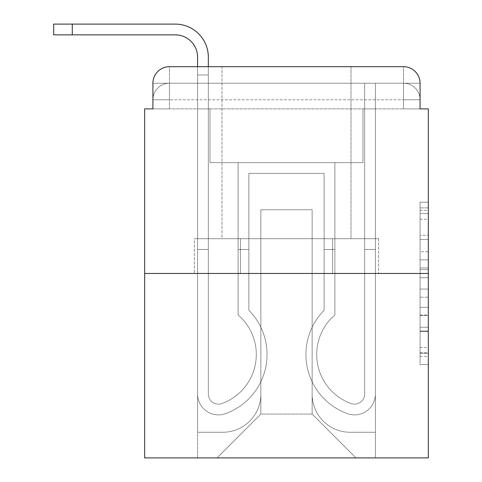 <?xml version="1.0" encoding="UTF-8"?>
<svg xmlns="http://www.w3.org/2000/svg" width="482" height="482" viewBox="0 0 482 482"><rect width="100%" height="100%" fill="white"/><g stroke="black" fill="none" stroke-linecap="round" stroke-linejoin="round"><path stroke-width="0.36" stroke-dasharray="2.41 1.81" d="M420.063 251.725L420.063 277.704L428.329 277.704L428.329 356.451L428.329 210.321L428.329 277.704L420.063 277.704L420.063 207.887L420.063 364.573L420.063 202.205L420.063 353.204L428.329 353.204L420.063 353.204L428.329 353.204L420.063 353.204L420.063 327.224L420.063 364.573L428.329 364.573L428.329 202.205L428.329 352.8L428.329 289.067L420.063 289.067L428.329 289.067L428.329 327.224L428.329 213.568L420.063 213.568L428.329 213.568L428.329 364.573L428.329 210.321L428.329 364.573L420.063 364.573L420.063 202.205L428.329 202.205L428.329 210.321L428.329 202.205L428.329 210.321L428.329 202.205L428.329 207.887L428.329 202.205L420.063 202.205L420.063 213.568L428.329 213.568L420.063 213.568L420.063 251.725L428.329 251.725M152.915 108.878L169.459 108.878L152.915 108.878L169.459 108.878L152.915 108.878L152.915 99.78L403.518 99.78L152.915 99.78L169.459 99.78L169.459 83.235L403.518 83.235L169.459 83.235L403.518 83.235L403.518 99.78L420.063 99.78L403.518 99.78L403.518 83.235L403.518 99.78L420.063 99.78L403.518 99.78L420.063 99.78L403.518 99.78L420.063 99.78L403.518 99.78L420.063 99.78L403.518 99.78L420.063 99.78L403.518 99.78L420.063 99.78L403.518 99.78L420.063 99.78L403.518 99.78L403.518 83.235L403.518 99.78L403.518 83.235L403.518 99.78L403.518 83.235L403.518 99.78L403.518 83.235L403.518 99.78L403.518 83.235L403.518 99.78L403.518 83.235L403.518 99.78L403.518 83.235L420.063 83.235L152.915 83.235A16.539 16.539 0 0 1 169.459 66.697L403.518 66.697L169.459 66.697A16.539 16.539 0 0 0 152.915 83.235L169.459 83.235A16.539 16.539 0 0 0 152.915 99.78L169.459 99.78L169.459 83.235A16.539 16.539 0 0 0 152.915 99.78L169.459 99.78L152.915 99.78L169.459 99.78L152.915 99.78L169.459 99.78L152.915 99.78L169.459 99.78L152.915 99.78L169.459 99.78L152.915 99.78L152.915 108.878L152.915 99.78L152.915 108.878L152.915 99.78L152.915 108.878L152.915 99.78L152.915 108.878L144.648 108.878L144.648 457.9L428.329 457.9L428.329 108.878L420.063 108.878L420.063 83.235A16.539 16.539 0 0 0 403.518 66.697A16.539 16.539 0 0 1 420.063 83.235L420.063 108.878L152.915 108.878L152.915 83.235L152.915 108.878L420.063 108.878L403.518 108.878L420.063 108.878L403.518 108.878L420.063 108.878L403.518 108.878L420.063 108.878L403.518 108.878L420.063 108.878L403.518 108.878L420.063 108.878L403.518 108.878L420.063 108.878L403.518 108.878L420.063 108.878L403.518 108.878L403.518 83.235L403.518 108.878L403.518 99.78L403.518 108.878L403.518 99.78L403.518 108.878L403.518 99.78L403.518 108.878L403.518 99.78L403.518 108.878L403.518 99.78L403.518 108.878L403.518 99.78L403.518 108.878L403.518 99.78L403.518 108.878L403.518 99.78L403.518 108.878L420.063 108.878L420.063 99.78A16.539 16.539 0 0 0 403.518 83.235L403.518 66.697A16.539 16.539 0 0 1 420.063 83.235A16.539 16.539 0 0 0 403.518 66.697L403.518 83.235A16.539 16.539 0 0 1 420.063 99.78A16.539 16.539 0 0 0 403.518 83.235A16.539 16.539 0 0 1 420.063 99.78A16.539 16.539 0 0 0 403.518 83.235A16.539 16.539 0 0 1 420.063 99.78A16.539 16.539 0 0 0 403.518 83.235A16.539 16.539 0 0 1 420.063 99.78L420.063 108.878M350.998 66.697L350.998 238.723L221.979 238.723L350.998 238.723L221.979 238.723L221.979 66.697L350.998 66.697L221.979 66.697L350.998 66.697L221.979 66.697L350.998 66.697L350.998 238.723L221.979 238.723L221.979 66.697M428.329 267.962L428.329 259.846L428.329 267.962L420.063 267.962L420.063 235.288L420.063 331.489L420.063 307.335L428.329 307.335L420.063 307.335L420.063 364.573L428.329 364.573L420.063 364.573L428.329 364.573L420.063 364.573L420.063 202.205L428.329 202.205L420.063 202.205L428.329 202.205L420.063 202.205L420.063 267.962L428.329 267.962M144.648 273.463L428.329 273.463M197.578 66.697L208.332 66.697L208.332 74.963L197.578 74.963L208.332 74.963L208.332 394.011A10.134 10.134 0 0 0 222.172 403.434L223.28 403A52.104 52.104 0 0 0 256.303 354.517A52.104 52.104 0 0 1 223.28 403A52.104 52.104 0 0 0 238.108 314.957A52.104 52.104 0 0 1 256.303 354.517A52.104 52.104 0 0 0 238.108 314.957L238.108 162.633L334.876 162.633L334.876 314.957A52.104 52.104 0 0 0 349.697 403L350.806 403.434A10.134 10.134 0 0 0 364.645 394.011A10.134 10.134 0 0 1 350.806 403.434L349.697 403A52.104 52.104 0 0 1 334.876 314.957A52.104 52.104 0 0 0 349.697 403L350.806 403.434A10.134 10.134 0 0 0 364.645 394.011L364.645 83.235L375.4 83.235L375.4 394.011A20.883 20.883 0 0 1 346.865 413.442L345.763 413.008A62.859 62.859 0 0 1 324.121 310.288A62.859 62.859 0 0 0 345.763 413.008L346.865 413.442L345.763 413.008A62.859 62.859 0 0 1 324.121 310.288L324.121 173.387L248.857 173.387L248.857 310.288A62.859 62.859 0 0 1 267.052 354.517A62.859 62.859 0 0 0 248.857 310.288A62.859 62.859 0 0 1 227.215 413.008L226.112 413.442A20.883 20.883 0 0 1 197.578 394.011L197.578 57.183A22.329 22.329 0 0 0 175.249 34.855L53.671 34.855L72.276 34.855L53.671 34.855L72.276 34.855L53.671 34.855L72.276 34.855L53.671 34.855L72.276 34.855L53.671 34.855L72.276 34.855L53.671 34.855L72.276 34.855L53.671 34.855L72.276 34.855L53.671 34.855L72.276 34.855L72.276 24.1L53.671 24.1L175.249 24.1A33.083 33.083 0 0 1 208.332 57.183L208.332 394.011A10.134 10.134 0 0 0 222.172 403.434A10.134 10.134 0 0 1 208.332 394.011A10.134 10.134 0 0 0 222.172 403.434L223.28 403A52.104 52.104 0 0 0 238.108 314.957L238.108 162.633L334.876 162.633L334.876 314.957A52.104 52.104 0 0 0 349.697 403L350.806 403.434A10.134 10.134 0 0 0 364.645 394.011L364.645 83.235L375.4 83.235L375.4 394.011A20.883 20.883 0 0 1 346.865 413.442L345.763 413.008A62.859 62.859 0 0 1 324.121 310.288L324.121 173.387L248.857 173.387L248.857 310.288A62.859 62.859 0 0 1 227.215 413.008A62.859 62.859 0 0 0 267.052 354.517A62.859 62.859 0 0 1 227.215 413.008L226.112 413.442A20.883 20.883 0 0 1 197.578 394.011L197.578 57.183A22.329 22.329 0 0 0 175.249 34.855L72.276 34.855L72.276 24.1L53.671 24.1L175.249 24.1A33.083 33.083 0 0 1 208.332 57.183L208.332 74.963L197.578 74.963L208.332 74.963L197.578 74.963L208.332 74.963L208.332 394.011A10.134 10.134 0 0 0 222.172 403.434L223.28 403A52.104 52.104 0 0 0 256.303 354.517A52.104 52.104 0 0 1 223.28 403A52.104 52.104 0 0 0 238.108 314.957A52.104 52.104 0 0 1 256.303 354.517A52.104 52.104 0 0 0 238.108 314.957L238.108 249.477L248.857 249.477L248.857 310.288L248.857 249.477L238.108 249.477L238.108 314.957L238.108 162.633L334.876 162.633L334.876 314.957A52.104 52.104 0 0 0 349.697 403L350.806 403.434A10.134 10.134 0 0 0 364.645 394.011A10.134 10.134 0 0 1 350.806 403.434L349.697 403A52.104 52.104 0 0 1 334.876 314.957A52.104 52.104 0 0 0 349.697 403L350.806 403.434A10.134 10.134 0 0 0 364.645 394.011L364.645 249.477L375.4 249.477L375.4 394.011A20.883 20.883 0 0 1 346.865 413.442A20.883 20.883 0 0 0 375.4 394.011A20.883 20.883 0 0 1 346.865 413.442L345.763 413.008A62.859 62.859 0 0 1 324.121 310.288A62.859 62.859 0 0 0 345.763 413.008L346.865 413.442L345.763 413.008A62.859 62.859 0 0 1 324.121 310.288L324.121 249.477L334.876 249.477L324.121 249.477L324.121 310.288L324.121 173.387L248.857 173.387L248.857 310.288A62.859 62.859 0 0 1 267.052 354.517A62.859 62.859 0 0 0 248.857 310.288A62.859 62.859 0 0 1 227.215 413.008L226.112 413.442A20.883 20.883 0 0 1 197.578 394.011A20.883 20.883 0 0 0 226.112 413.442A20.883 20.883 0 0 1 197.578 394.011L197.578 57.183A22.329 22.329 0 0 0 175.249 34.855L72.276 34.855L72.276 24.1L53.671 24.1L175.249 24.1A33.083 33.083 0 0 1 208.332 57.183L208.332 394.011A10.134 10.134 0 0 0 222.172 403.434A10.134 10.134 0 0 1 208.332 394.011A10.134 10.134 0 0 0 222.172 403.434L223.28 403A52.104 52.104 0 0 0 238.108 314.957L238.108 162.633L334.876 162.633L334.876 314.957A52.104 52.104 0 0 0 349.697 403L350.806 403.434A10.134 10.134 0 0 0 364.645 394.011L364.645 83.235L375.4 83.235L375.4 394.011A20.883 20.883 0 0 1 346.865 413.442L345.763 413.008A62.859 62.859 0 0 1 324.121 310.288L324.121 173.387L248.857 173.387L248.857 310.288A62.859 62.859 0 0 1 227.215 413.008A62.859 62.859 0 0 0 267.052 354.517A62.859 62.859 0 0 1 227.215 413.008L226.112 413.442A20.883 20.883 0 0 1 197.578 394.011L197.578 57.183A22.329 22.329 0 0 0 175.249 34.855L72.276 34.855L72.276 24.1L53.671 24.1L175.249 24.1A33.083 33.083 0 0 1 208.332 57.183L208.332 74.963L197.578 74.963L208.332 74.963L197.578 74.963L208.332 74.963L208.332 394.011L208.332 249.477L197.578 249.477L197.578 394.011A20.883 20.883 0 0 0 226.112 413.442L227.215 413.008L226.112 413.442A20.883 20.883 0 0 1 197.578 394.011L197.578 57.183A22.329 22.329 0 0 0 175.249 34.855L72.276 34.855L72.276 24.1L53.671 24.1L175.249 24.1A33.083 33.083 0 0 1 208.332 57.183L208.332 394.011A10.134 10.134 0 0 0 222.172 403.434L223.28 403A52.104 52.104 0 0 0 256.303 354.517A52.104 52.104 0 0 1 223.28 403A52.104 52.104 0 0 0 238.108 314.957A52.104 52.104 0 0 1 256.303 354.517A52.104 52.104 0 0 0 238.108 314.957L238.108 249.477L248.857 249.477L248.857 310.288L248.857 249.477L238.108 249.477L238.108 314.957L238.108 162.633L334.876 162.633L334.876 314.957A52.104 52.104 0 0 0 349.697 403L350.806 403.434A10.134 10.134 0 0 0 364.645 394.011L364.645 83.235L375.4 83.235L375.4 394.011A20.883 20.883 0 0 1 346.865 413.442A20.883 20.883 0 0 0 375.4 394.011A20.883 20.883 0 0 1 346.865 413.442L345.763 413.008A62.859 62.859 0 0 1 324.121 310.288A62.859 62.859 0 0 0 345.763 413.008L346.865 413.442L345.763 413.008A62.859 62.859 0 0 1 324.121 310.288L324.121 249.477L334.876 249.477L324.121 249.477L324.121 310.288L324.121 173.387L248.857 173.387L248.857 310.288A62.859 62.859 0 0 1 267.052 354.517A62.859 62.859 0 0 0 248.857 310.288A62.859 62.859 0 0 1 227.215 413.008L226.112 413.442A20.883 20.883 0 0 1 197.578 394.011L197.578 57.183A22.329 22.329 0 0 0 175.249 34.855L72.276 34.855L72.276 24.1L53.671 24.1L175.249 24.1A33.083 33.083 0 0 1 208.332 57.183L208.332 74.963L197.578 74.963L208.332 74.963L197.578 74.963L208.332 74.963L208.332 394.011A10.134 10.134 0 0 0 222.172 403.434A10.134 10.134 0 0 1 208.332 394.011A10.134 10.134 0 0 0 222.172 403.434L223.28 403A52.104 52.104 0 0 0 238.108 314.957L238.108 162.633L334.876 162.633L334.876 314.957A52.104 52.104 0 0 0 349.697 403A52.104 52.104 0 0 1 334.876 314.957A52.104 52.104 0 0 0 349.697 403L350.806 403.434A10.134 10.134 0 0 0 364.645 394.011A10.134 10.134 0 0 1 350.806 403.434A10.134 10.134 0 0 0 364.645 394.011L364.645 83.235L375.4 83.235L375.4 394.011A20.883 20.883 0 0 1 346.865 413.442L345.763 413.008A62.859 62.859 0 0 1 324.121 310.288L324.121 173.387L248.857 173.387L248.857 310.288A62.859 62.859 0 0 1 227.215 413.008A62.859 62.859 0 0 0 267.052 354.517A62.859 62.859 0 0 1 227.215 413.008L226.112 413.442A20.883 20.883 0 0 1 197.578 394.011A20.883 20.883 0 0 0 226.112 413.442L227.215 413.008L226.112 413.442A20.883 20.883 0 0 1 197.578 394.011L197.578 57.183A22.329 22.329 0 0 0 175.249 34.855L72.276 34.855L72.276 24.1L53.671 24.1L175.249 24.1A33.083 33.083 0 0 1 208.332 57.183L208.332 394.011A10.134 10.134 0 0 0 222.172 403.434L223.28 403A52.104 52.104 0 0 0 256.303 354.517A52.104 52.104 0 0 1 223.28 403A52.104 52.104 0 0 0 238.108 314.957A52.104 52.104 0 0 1 256.303 354.517A52.104 52.104 0 0 0 238.108 314.957L238.108 249.477L248.857 249.477L248.857 310.288L248.857 249.477L238.108 249.477L238.108 314.957L238.108 162.633L334.876 162.633L334.876 314.957A52.104 52.104 0 0 0 349.697 403L350.806 403.434A10.134 10.134 0 0 0 364.645 394.011L364.645 83.235L375.4 83.235L375.4 394.011A20.883 20.883 0 0 1 346.865 413.442A20.883 20.883 0 0 0 375.4 394.011A20.883 20.883 0 0 1 346.865 413.442L345.763 413.008A62.859 62.859 0 0 1 324.121 310.288A62.859 62.859 0 0 0 345.763 413.008L346.865 413.442L345.763 413.008A62.859 62.859 0 0 1 324.121 310.288L324.121 249.477L334.876 249.477L324.121 249.477L324.121 310.288L324.121 173.387L248.857 173.387L248.857 310.288A62.859 62.859 0 0 1 267.052 354.517A62.859 62.859 0 0 0 248.857 310.288A62.859 62.859 0 0 1 227.215 413.008L226.112 413.442A20.883 20.883 0 0 1 197.578 394.011L197.578 57.183A22.329 22.329 0 0 0 175.249 34.855L72.276 34.855L72.276 24.1L53.671 24.1L175.249 24.1A33.083 33.083 0 0 1 208.332 57.183L208.332 74.963L197.578 74.963L208.332 74.963L197.578 74.963L208.332 74.963L208.332 394.011A10.134 10.134 0 0 0 222.172 403.434A10.134 10.134 0 0 1 208.332 394.011A10.134 10.134 0 0 0 222.172 403.434L223.28 403A52.104 52.104 0 0 0 238.108 314.957L238.108 162.633L334.876 162.633L334.876 314.957A52.104 52.104 0 0 0 349.697 403A52.104 52.104 0 0 1 334.876 314.957A52.104 52.104 0 0 0 349.697 403L350.806 403.434A10.134 10.134 0 0 0 364.645 394.011A10.134 10.134 0 0 1 350.806 403.434A10.134 10.134 0 0 0 364.645 394.011L364.645 249.477L375.4 249.477L375.4 394.011A20.883 20.883 0 0 1 346.865 413.442L345.763 413.008A62.859 62.859 0 0 1 324.121 310.288L324.121 173.387L248.857 173.387L248.857 310.288A62.859 62.859 0 0 1 227.215 413.008A62.859 62.859 0 0 0 267.052 354.517A62.859 62.859 0 0 1 227.215 413.008L226.112 413.442A20.883 20.883 0 0 1 197.578 394.011A20.883 20.883 0 0 0 226.112 413.442L227.215 413.008L226.112 413.442A20.883 20.883 0 0 1 197.578 394.011L197.578 57.183A22.329 22.329 0 0 0 175.249 34.855L72.276 34.855L72.276 24.1L53.671 24.1L53.671 34.855L175.249 34.855L72.276 34.855L175.249 34.855L72.276 34.855L175.249 34.855L72.276 34.855L175.249 34.855L72.276 34.855L72.276 24.1L175.249 24.1A33.083 33.083 0 0 1 208.332 57.183L208.332 394.011L208.332 249.477L197.578 249.477L197.578 57.183L197.578 74.963L208.332 74.963L197.578 74.963L208.332 74.963L197.578 74.963L197.578 57.183L197.578 74.963L208.332 74.963L208.332 394.011A10.134 10.134 0 0 0 222.172 403.434L223.28 403A52.104 52.104 0 0 0 256.303 354.517A52.104 52.104 0 0 1 223.28 403A52.104 52.104 0 0 0 238.108 314.957A52.104 52.104 0 0 1 256.303 354.517A52.104 52.104 0 0 0 238.108 314.957L238.108 249.477L248.857 249.477L248.857 310.288L248.857 249.477L238.108 249.477L238.108 314.957L238.108 162.633L334.876 162.633L334.876 314.957A52.104 52.104 0 0 0 349.697 403L350.806 403.434A10.134 10.134 0 0 0 364.645 394.011L364.645 83.235L375.4 83.235L375.4 394.011A20.883 20.883 0 0 1 346.865 413.442A20.883 20.883 0 0 0 375.4 394.011A20.883 20.883 0 0 1 346.865 413.442L345.763 413.008A62.859 62.859 0 0 1 324.121 310.288A62.859 62.859 0 0 0 345.763 413.008L346.865 413.442L345.763 413.008A62.859 62.859 0 0 1 324.121 310.288L324.121 249.477L334.876 249.477L324.121 249.477L324.121 310.288L324.121 173.387L248.857 173.387L248.857 310.288A62.859 62.859 0 0 1 267.052 354.517A62.859 62.859 0 0 0 248.857 310.288A62.859 62.859 0 0 1 227.215 413.008L226.112 413.442A20.883 20.883 0 0 1 197.578 394.011A20.883 20.883 0 0 0 226.112 413.442A20.883 20.883 0 0 1 197.578 394.011L197.578 74.963L208.332 74.963L208.332 394.011A10.134 10.134 0 0 0 222.172 403.434A10.134 10.134 0 0 1 208.332 394.011A10.134 10.134 0 0 0 222.172 403.434L223.28 403A52.104 52.104 0 0 0 238.108 314.957L238.108 162.633L334.876 162.633L334.876 314.957A52.104 52.104 0 0 0 349.697 403A52.104 52.104 0 0 1 334.876 314.957A52.104 52.104 0 0 0 349.697 403L350.806 403.434A10.134 10.134 0 0 0 364.645 394.011L364.645 83.235L375.4 83.235L375.4 394.011A20.883 20.883 0 0 1 346.865 413.442L345.763 413.008A62.859 62.859 0 0 1 324.121 310.288L324.121 173.387L248.857 173.387L248.857 310.288A62.859 62.859 0 0 1 227.215 413.008A62.859 62.859 0 0 0 267.052 354.517A62.859 62.859 0 0 1 227.215 413.008L226.112 413.442A20.883 20.883 0 0 1 197.578 394.011L197.578 57.183L197.578 74.963L208.332 74.963L197.578 74.963L208.332 74.963L197.578 74.963L197.578 57.183L197.578 74.963L208.332 74.963L208.332 394.011A10.134 10.134 0 0 0 222.172 403.434L223.28 403A52.104 52.104 0 0 0 256.303 354.517A52.104 52.104 0 0 1 223.28 403A52.104 52.104 0 0 0 238.108 314.957A52.104 52.104 0 0 1 256.303 354.517A52.104 52.104 0 0 0 238.108 314.957L238.108 249.477L248.857 249.477L248.857 310.288L248.857 249.477L238.108 249.477L238.108 314.957L238.108 162.633L334.876 162.633L334.876 314.957A52.104 52.104 0 0 0 349.697 403L350.806 403.434A10.134 10.134 0 0 0 364.645 394.011A10.134 10.134 0 0 1 350.806 403.434A10.134 10.134 0 0 0 364.645 394.011L364.645 83.235L375.4 83.235L375.4 394.011A20.883 20.883 0 0 1 346.865 413.442A20.883 20.883 0 0 0 375.4 394.011A20.883 20.883 0 0 1 346.865 413.442L345.763 413.008A62.859 62.859 0 0 1 324.121 310.288A62.859 62.859 0 0 0 345.763 413.008L346.865 413.442L345.763 413.008A62.859 62.859 0 0 1 324.121 310.288L324.121 249.477L334.876 249.477L324.121 249.477L324.121 310.288L324.121 173.387L248.857 173.387L248.857 310.288A62.859 62.859 0 0 1 267.052 354.517A62.859 62.859 0 0 0 248.857 310.288A62.859 62.859 0 0 1 227.215 413.008L226.112 413.442A20.883 20.883 0 0 1 197.578 394.011A20.883 20.883 0 0 0 226.112 413.442A20.883 20.883 0 0 1 197.578 394.011L197.578 74.963L208.332 74.963L208.332 394.011A10.134 10.134 0 0 0 222.172 403.434A10.134 10.134 0 0 1 208.332 394.011A10.134 10.134 0 0 0 222.172 403.434L223.28 403A52.104 52.104 0 0 0 238.108 314.957L238.108 162.633L334.876 162.633L334.876 314.957A52.104 52.104 0 0 0 349.697 403A52.104 52.104 0 0 1 334.876 314.957A52.104 52.104 0 0 0 349.697 403L350.806 403.434A10.134 10.134 0 0 0 364.645 394.011L364.645 83.235L375.4 83.235L375.4 394.011A20.883 20.883 0 0 1 346.865 413.442L345.763 413.008A62.859 62.859 0 0 1 324.121 310.288L324.121 173.387L248.857 173.387L248.857 310.288A62.859 62.859 0 0 1 227.215 413.008A62.859 62.859 0 0 0 267.052 354.517A62.859 62.859 0 0 1 227.215 413.008L226.112 413.442A20.883 20.883 0 0 1 197.578 394.011L197.578 66.697M312.131 394.216A38.048 38.048 0 0 0 350.173 432.264A38.048 38.048 0 0 1 312.131 394.216L312.131 209.778L312.131 394.216A38.048 38.048 0 0 0 350.173 432.264L375.4 432.264L350.173 432.264A38.048 38.048 0 0 1 312.131 394.216L312.131 209.778L260.852 209.778L312.131 209.778L312.131 394.216A38.048 38.048 0 0 0 350.173 432.264L375.4 432.264L350.173 432.264A38.048 38.048 0 0 1 312.131 394.216L312.131 209.778L260.852 209.778L260.852 394.216L260.852 209.778L312.131 209.778L312.131 394.216A38.048 38.048 0 0 0 350.173 432.264L375.4 432.264L350.173 432.264A38.048 38.048 0 0 1 312.131 394.216L312.131 209.778L260.852 209.778L260.852 394.216A38.048 38.048 0 0 1 222.805 432.264A38.048 38.048 0 0 0 260.852 394.216L260.852 209.778L312.131 209.778L312.131 394.216A38.048 38.048 0 0 0 350.173 432.264L375.4 432.264L350.173 432.264A38.048 38.048 0 0 1 312.131 394.216L312.131 209.778L260.852 209.778L260.852 394.216A38.048 38.048 0 0 1 222.805 432.264L197.578 432.264L222.805 432.264A38.048 38.048 0 0 0 260.852 394.216L260.852 209.778L312.131 209.778L312.131 394.216A38.048 38.048 0 0 0 350.173 432.264L375.4 432.264L350.173 432.264A38.048 38.048 0 0 1 312.131 394.216L312.131 209.778L260.852 209.778L260.852 394.216A38.048 38.048 0 0 1 222.805 432.264L197.578 432.264L222.805 432.264A38.048 38.048 0 0 0 260.852 394.216L260.852 209.778L312.131 209.778L312.131 394.216A38.048 38.048 0 0 0 350.173 432.264L375.4 432.264L350.173 432.264A38.048 38.048 0 0 1 312.131 394.216L312.131 209.778L260.852 209.778L260.852 394.216A38.048 38.048 0 0 1 222.805 432.264L197.578 432.264L222.805 432.264A38.048 38.048 0 0 0 260.852 394.216L260.852 209.778L312.131 209.778L312.131 394.216A38.048 38.048 0 0 0 350.173 432.264L375.4 432.264L350.173 432.264A38.048 38.048 0 0 1 312.131 394.216L312.131 209.778L260.852 209.778L260.852 394.216A38.048 38.048 0 0 1 222.805 432.264L197.578 432.264L222.805 432.264A38.048 38.048 0 0 0 260.852 394.216L260.852 209.778L312.131 209.778L312.131 394.216M197.578 108.878L197.578 432.264L222.805 432.264A38.048 38.048 0 0 0 260.852 394.216A38.048 38.048 0 0 1 222.805 432.264L197.578 432.264L197.578 108.878L209.983 108.878L209.983 162.633L362.994 162.633L209.983 162.633L362.994 162.633L209.983 162.633L362.994 162.633L209.983 162.633L362.994 162.633L209.983 162.633L362.994 162.633L209.983 162.633L362.994 162.633L209.983 162.633L362.994 162.633L209.983 162.633L362.994 162.633L209.983 162.633L362.994 162.633L209.983 162.633L209.983 108.878L197.578 108.878L197.578 432.264L197.578 108.878L209.983 108.878L209.983 162.633L209.983 108.878L197.578 108.878L197.578 432.264L197.578 108.878L209.983 108.878L209.983 162.633L209.983 108.878L197.578 108.878L197.578 432.264L197.578 108.878L209.983 108.878L209.983 162.633L209.983 108.878L197.578 108.878L197.578 432.264L197.578 108.878L209.983 108.878L209.983 162.633L209.983 108.878L197.578 108.878L197.578 432.264L197.578 108.878L209.983 108.878L209.983 162.633L209.983 108.878L197.578 108.878L197.578 432.264L197.578 108.878L209.983 108.878L209.983 162.633L209.983 108.878L197.578 108.878L197.578 432.264L222.805 432.264A38.048 38.048 0 0 0 260.852 394.216L260.852 209.778L260.852 394.216A38.048 38.048 0 0 1 222.805 432.264A38.048 38.048 0 0 0 260.852 394.216L260.852 209.778L312.131 209.778L260.852 209.778L260.852 394.216A38.048 38.048 0 0 1 222.805 432.264L197.578 432.264L197.578 108.878L209.983 108.878L209.983 162.633L209.983 108.878L197.578 108.878L197.578 457.9L217.014 457.9L197.578 457.9L197.578 108.878L209.983 108.878L209.983 162.633L209.983 108.878L197.578 108.878M362.994 108.878L362.994 162.633L362.994 108.878L375.4 108.878L375.4 432.264L350.173 432.264L375.4 432.264L375.4 108.878L362.994 108.878L362.994 162.633L362.994 108.878L375.4 108.878L375.4 432.264L375.4 108.878L362.994 108.878L362.994 162.633L362.994 108.878L375.4 108.878L375.4 432.264L375.4 108.878L362.994 108.878L362.994 162.633L362.994 108.878L375.4 108.878L375.4 432.264L375.4 108.878L362.994 108.878L362.994 162.633L362.994 108.878L375.4 108.878L375.4 432.264L375.4 108.878L362.994 108.878L362.994 162.633L362.994 108.878L375.4 108.878L375.4 432.264L375.4 108.878L362.994 108.878L362.994 162.633L362.994 108.878L375.4 108.878L375.4 432.264L375.4 108.878L362.994 108.878L362.994 162.633L362.994 108.878L375.4 108.878L375.4 432.264L375.4 108.878L362.994 108.878L362.994 162.633L362.994 108.878L375.4 108.878L375.4 457.9L217.014 457.9L375.4 457.9L375.4 108.878L362.994 108.878M312.131 209.778L312.131 414.062L312.131 209.778L260.852 209.778L260.852 414.062L312.131 414.062L260.852 414.062L260.852 209.778L260.852 414.062L217.014 457.9L260.852 414.062L217.014 457.9L260.852 414.062L260.852 209.778L312.131 209.778L312.131 414.062L355.963 457.9L312.131 414.062L355.963 457.9L312.131 414.062L312.131 209.778L260.852 209.778L312.131 209.778M240.41 273.463L378.647 273.463L240.41 273.463L240.41 238.723L194.33 238.723L378.647 238.723L240.41 238.723L240.41 273.463L240.41 238.723L194.33 238.723L194.33 273.463L194.33 238.723L332.568 238.723L332.568 273.463L378.647 273.463L332.568 273.463L332.568 238.723L378.647 238.723L378.647 273.463L378.647 238.723L240.41 238.723L240.41 273.463M169.459 66.697A16.539 16.539 0 0 0 152.915 83.235A16.539 16.539 0 0 1 169.459 66.697L169.459 83.235A16.539 16.539 0 0 0 152.915 99.78L169.459 99.78L152.915 99.78A16.539 16.539 0 0 1 169.459 83.235A16.539 16.539 0 0 0 152.915 99.78A16.539 16.539 0 0 1 169.459 83.235A16.539 16.539 0 0 0 152.915 99.78A16.539 16.539 0 0 1 169.459 83.235L169.459 66.697M332.568 238.723L332.568 273.463L332.568 238.723M420.063 277.704L428.329 277.704L420.063 277.704M420.063 207.887L420.063 202.205L420.063 207.887L428.329 207.887L420.063 207.887M420.063 331.08L420.063 297.189L420.063 331.08L428.329 331.08L420.063 331.08M420.063 297.189L420.063 289.067L428.329 289.067L420.063 289.067L420.063 297.189L428.329 297.189L420.063 297.189M420.063 235.288L420.063 213.568L420.063 235.288L428.329 235.288L420.063 235.288M420.063 202.205L428.329 202.205L420.063 202.205L420.063 210.321L420.063 202.205L428.329 202.205M420.063 364.573L428.329 364.573L420.063 364.573L420.063 356.451L420.063 364.573M197.578 249.477L208.332 249.477L197.578 249.477L197.578 394.011A20.883 20.883 0 0 0 226.112 413.442A20.883 20.883 0 0 1 197.578 394.011L197.578 74.963L208.332 74.963L197.578 74.963L208.332 74.963L208.332 394.011A10.134 10.134 0 0 0 222.172 403.434L223.28 403A52.104 52.104 0 0 0 256.303 354.517A52.104 52.104 0 0 1 223.28 403A52.104 52.104 0 0 0 238.108 314.957A52.104 52.104 0 0 1 256.303 354.517A52.104 52.104 0 0 0 238.108 314.957L238.108 249.477L248.857 249.477L248.857 310.288L248.857 249.477L238.108 249.477L238.108 314.957L238.108 162.633L334.876 162.633L334.876 314.957A52.104 52.104 0 0 0 349.697 403L350.806 403.434A10.134 10.134 0 0 0 364.645 394.011A10.134 10.134 0 0 1 350.806 403.434A10.134 10.134 0 0 0 364.645 394.011L364.645 249.477L375.4 249.477L364.645 249.477L364.645 394.011L364.645 83.235L375.4 83.235L375.4 394.011A20.883 20.883 0 0 1 346.865 413.442A20.883 20.883 0 0 0 375.4 394.011A20.883 20.883 0 0 1 346.865 413.442L345.763 413.008A62.859 62.859 0 0 1 324.121 310.288A62.859 62.859 0 0 0 345.763 413.008L346.865 413.442L345.763 413.008A62.859 62.859 0 0 1 324.121 310.288L324.121 249.477L334.876 249.477L324.121 249.477L324.121 310.288L324.121 173.387L248.857 173.387L248.857 310.288A62.859 62.859 0 0 1 267.052 354.517A62.859 62.859 0 0 0 248.857 310.288A62.859 62.859 0 0 1 227.215 413.008L226.112 413.442A20.883 20.883 0 0 1 197.578 394.011L197.578 74.963L208.332 74.963L208.332 394.011A10.134 10.134 0 0 0 222.172 403.434A10.134 10.134 0 0 1 208.332 394.011A10.134 10.134 0 0 0 222.172 403.434L223.28 403A52.104 52.104 0 0 0 238.108 314.957L238.108 162.633L334.876 162.633L334.876 314.957A52.104 52.104 0 0 0 349.697 403A52.104 52.104 0 0 1 334.876 314.957A52.104 52.104 0 0 0 349.697 403L350.806 403.434A10.134 10.134 0 0 0 364.645 394.011L364.645 83.235L375.4 83.235L375.4 394.011A20.883 20.883 0 0 1 346.865 413.442L345.763 413.008A62.859 62.859 0 0 1 324.121 310.288L324.121 173.387L248.857 173.387L248.857 310.288A62.859 62.859 0 0 1 227.215 413.008A62.859 62.859 0 0 0 267.052 354.517A62.859 62.859 0 0 1 227.215 413.008L226.112 413.442A20.883 20.883 0 0 1 197.578 394.011A20.883 20.883 0 0 0 226.112 413.442A20.883 20.883 0 0 1 197.578 394.011L197.578 74.963L208.332 74.963L208.332 394.011L208.332 249.477L197.578 249.477L197.578 74.963L208.332 74.963L208.332 394.011A10.134 10.134 0 0 0 222.172 403.434L223.28 403A52.104 52.104 0 0 0 256.303 354.517A52.104 52.104 0 0 1 223.28 403A52.104 52.104 0 0 0 238.108 314.957A52.104 52.104 0 0 1 256.303 354.517A52.104 52.104 0 0 0 238.108 314.957L238.108 249.477L248.857 249.477L248.857 310.288L248.857 249.477L238.108 249.477L238.108 314.957L238.108 162.633L334.876 162.633L334.876 314.957A52.104 52.104 0 0 0 349.697 403L350.806 403.434A10.134 10.134 0 0 0 364.645 394.011A10.134 10.134 0 0 1 350.806 403.434A10.134 10.134 0 0 0 364.645 394.011L364.645 249.477L375.4 249.477L375.4 394.011A20.883 20.883 0 0 1 346.865 413.442A20.883 20.883 0 0 0 375.4 394.011A20.883 20.883 0 0 1 346.865 413.442L345.763 413.008A62.859 62.859 0 0 1 324.121 310.288A62.859 62.859 0 0 0 345.763 413.008L346.865 413.442L345.763 413.008A62.859 62.859 0 0 1 324.121 310.288L324.121 249.477L334.876 249.477L324.121 249.477L324.121 310.288L324.121 173.387L248.857 173.387L248.857 310.288A62.859 62.859 0 0 1 267.052 354.517A62.859 62.859 0 0 0 248.857 310.288A62.859 62.859 0 0 1 227.215 413.008L226.112 413.442A20.883 20.883 0 0 1 197.578 394.011A20.883 20.883 0 0 0 226.112 413.442L227.215 413.008A62.859 62.859 0 0 0 267.052 354.517A62.859 62.859 0 0 1 227.215 413.008L226.112 413.442A20.883 20.883 0 0 1 197.578 394.011L197.578 249.477L208.332 249.477L208.332 394.011A10.134 10.134 0 0 0 222.172 403.434A10.134 10.134 0 0 1 208.332 394.011A10.134 10.134 0 0 0 222.172 403.434L223.28 403A52.104 52.104 0 0 0 238.108 314.957L238.108 162.633L334.876 162.633L334.876 314.957A52.104 52.104 0 0 0 349.697 403A52.104 52.104 0 0 1 334.876 314.957A52.104 52.104 0 0 0 349.697 403L350.806 403.434A10.134 10.134 0 0 0 364.645 394.011L364.645 83.235L375.4 83.235L375.4 394.011A20.883 20.883 0 0 1 346.865 413.442L345.763 413.008A62.859 62.859 0 0 1 324.121 310.288L324.121 173.387L248.857 173.387L248.857 310.288A62.859 62.859 0 0 1 227.215 413.008L226.112 413.442A20.883 20.883 0 0 1 197.578 394.011L197.578 249.477L208.332 249.477L197.578 249.477L197.578 394.011L197.578 249.477L208.332 249.477L208.332 394.011L208.332 249.477L197.578 249.477L197.578 394.011L197.578 249.477L208.332 249.477L208.332 394.011A10.134 10.134 0 0 0 222.172 403.434L223.28 403A52.104 52.104 0 0 0 256.303 354.517A52.104 52.104 0 0 1 223.28 403A52.104 52.104 0 0 0 238.108 314.957A52.104 52.104 0 0 1 256.303 354.517A52.104 52.104 0 0 0 238.108 314.957L238.108 249.477L248.857 249.477L248.857 310.288L248.857 249.477L238.108 249.477L238.108 314.957L238.108 162.633L334.876 162.633L334.876 314.957A52.104 52.104 0 0 0 349.697 403L350.806 403.434A10.134 10.134 0 0 0 364.645 394.011L364.645 83.235L375.4 83.235L375.4 394.011A20.883 20.883 0 0 1 346.865 413.442A20.883 20.883 0 0 0 375.4 394.011A20.883 20.883 0 0 1 346.865 413.442L345.763 413.008A62.859 62.859 0 0 1 324.121 310.288A62.859 62.859 0 0 0 345.763 413.008L346.865 413.442L345.763 413.008A62.859 62.859 0 0 1 324.121 310.288L324.121 249.477L334.876 249.477L324.121 249.477L324.121 310.288L324.121 173.387L248.857 173.387L248.857 310.288A62.859 62.859 0 0 1 267.052 354.517A62.859 62.859 0 0 0 248.857 310.288A62.859 62.859 0 0 1 227.215 413.008L226.112 413.442A20.883 20.883 0 0 1 197.578 394.011L197.578 249.477L197.578 394.011L197.578 249.477L208.332 249.477L197.578 249.477L197.578 394.011L197.578 249.477L208.332 249.477L208.332 394.011A10.134 10.134 0 0 0 222.172 403.434A10.134 10.134 0 0 1 208.332 394.011A10.134 10.134 0 0 0 222.172 403.434L223.28 403A52.104 52.104 0 0 0 238.108 314.957L238.108 162.633L334.876 162.633L334.876 314.957A52.104 52.104 0 0 0 349.697 403A52.104 52.104 0 0 1 334.876 314.957A52.104 52.104 0 0 0 349.697 403L350.806 403.434A10.134 10.134 0 0 0 364.645 394.011A10.134 10.134 0 0 1 350.806 403.434L349.697 403L350.806 403.434A10.134 10.134 0 0 0 364.645 394.011L364.645 83.235L375.4 83.235L375.4 394.011A20.883 20.883 0 0 1 346.865 413.442L345.763 413.008A62.859 62.859 0 0 1 324.121 310.288L324.121 173.387L248.857 173.387L248.857 310.288A62.859 62.859 0 0 1 227.215 413.008A62.859 62.859 0 0 0 267.052 354.517A62.859 62.859 0 0 1 227.215 413.008L226.112 413.442A20.883 20.883 0 0 1 197.578 394.011L197.578 249.477L208.332 249.477L197.578 249.477L197.578 394.011L197.578 249.477L208.332 249.477L208.332 394.011L208.332 249.477L197.578 249.477M375.4 249.477L375.4 394.011A20.883 20.883 0 0 1 346.865 413.442A20.883 20.883 0 0 0 375.4 394.011L375.4 249.477L364.645 249.477L375.4 249.477L375.4 394.011L375.4 249.477L364.645 249.477L364.645 394.011L364.645 83.235L375.4 83.235L375.4 394.011L375.4 249.477L364.645 249.477L375.4 249.477L375.4 394.011L375.4 249.477L364.645 249.477L364.645 394.011A10.134 10.134 0 0 1 350.806 403.434A10.134 10.134 0 0 0 364.645 394.011L364.645 249.477L375.4 249.477L375.4 394.011L375.4 249.477L364.645 249.477L364.645 394.011L364.645 83.235L375.4 83.235L375.4 394.011L375.4 249.477L375.4 394.011L375.4 249.477L364.645 249.477L375.4 249.477L375.4 394.011L375.4 249.477L364.645 249.477L364.645 394.011L364.645 83.235L375.4 83.235L375.4 394.011L375.4 249.477L364.645 249.477L375.4 249.477M208.332 57.183L208.332 74.963L208.332 57.183A33.083 33.083 0 0 0 175.249 24.1A33.083 33.083 0 0 1 208.332 57.183A33.083 33.083 0 0 0 175.249 24.1A33.083 33.083 0 0 1 208.332 57.183A33.083 33.083 0 0 0 175.249 24.1A33.083 33.083 0 0 1 208.332 57.183A33.083 33.083 0 0 0 175.249 24.1A33.083 33.083 0 0 1 208.332 57.183M223.28 403L222.172 403.434L223.28 403M248.857 310.288L248.857 249.477L248.857 310.288M334.876 314.957L334.876 249.477L334.876 314.957M248.857 249.477L238.108 249.477L248.857 249.477M324.121 249.477L334.876 249.477L324.121 249.477M169.459 108.878L169.459 99.78L169.459 108.878M420.063 327.224L428.329 327.224L420.063 327.224M420.063 315.047L428.329 315.047M420.063 239.548L428.329 239.548L420.063 239.548M420.063 210.321L428.329 210.321M420.063 356.451L428.329 356.451M420.063 347.522L428.329 347.522M420.063 219.256L428.329 219.256M420.063 269.589L428.329 269.589L420.063 269.589M420.063 315.457L428.329 315.457L420.063 315.457M420.063 331.489L428.329 331.489L420.063 331.489M420.063 259.846L428.329 259.846L420.063 259.846M72.276 24.1L72.276 34.855M420.063 352.8L428.329 352.8M420.063 353.204L428.329 353.204M420.063 213.568L428.329 213.568M53.671 34.855L53.671 24.1"/><path stroke-width="0.72" d="M152.915 83.235L152.915 108.878L152.915 83.235A16.539 16.539 0 0 1 169.459 66.697L197.578 66.697L197.578 57.183A22.329 22.329 0 0 0 175.249 34.855L53.671 34.855L53.671 24.1L175.249 24.1A33.083 33.083 0 0 1 208.332 57.183L208.332 66.697L221.979 66.697M428.329 273.463L144.648 273.463L144.648 457.9L428.329 457.9L428.329 108.878L420.063 108.878L420.063 83.235A16.539 16.539 0 0 0 403.518 66.697L169.459 66.697M144.648 273.463L144.648 108.878L152.915 108.878M350.998 66.697L403.518 66.697M420.063 108.878L420.063 83.235M197.578 57.183A22.329 22.329 0 0 0 175.249 34.855A22.329 22.329 0 0 1 197.578 57.183A22.329 22.329 0 0 0 175.249 34.855A22.329 22.329 0 0 1 197.578 57.183A22.329 22.329 0 0 0 175.249 34.855A22.329 22.329 0 0 1 197.578 57.183A22.329 22.329 0 0 0 175.249 34.855A22.329 22.329 0 0 1 197.578 57.183M72.276 24.1L175.249 24.1L72.276 24.1L175.249 24.1L72.276 24.1L175.249 24.1L72.276 24.1L175.249 24.1L72.276 24.1L72.276 34.855"/></g></svg>
